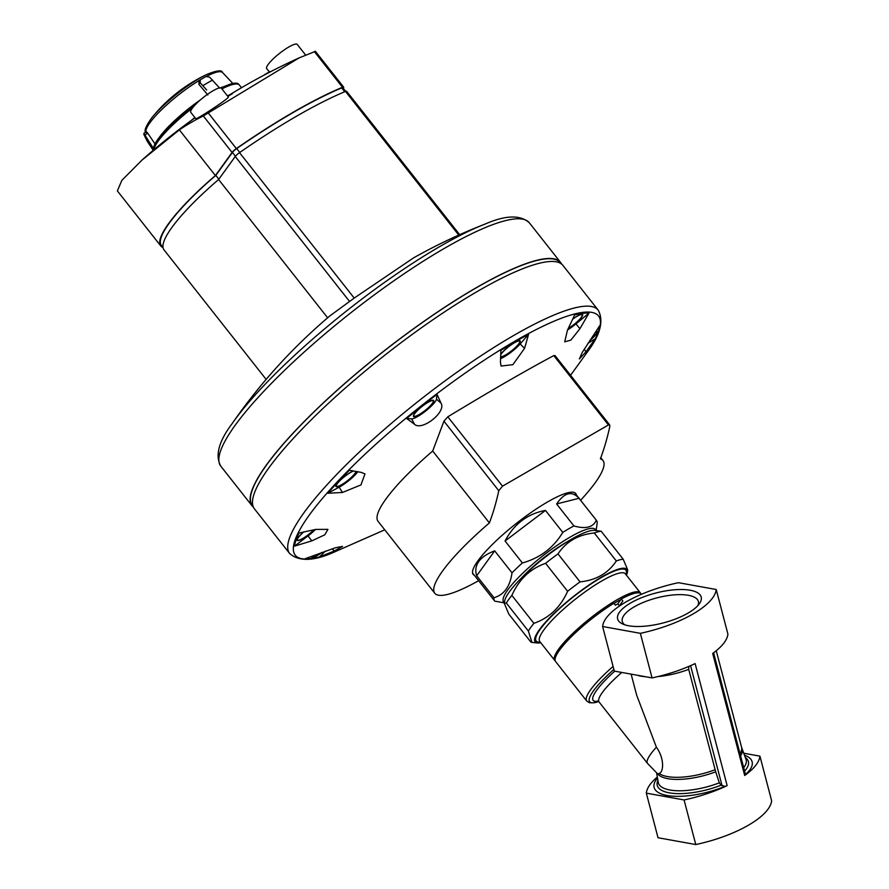 <?xml version="1.0" encoding="UTF-8"?>
<svg xmlns="http://www.w3.org/2000/svg" width="889" height="889" viewBox="0 0 889 889"><rect width="100%" height="100%" fill="white"/><g stroke="black" fill="none" stroke-linecap="round" stroke-linejoin="round"><path stroke-width="1.33" d="M613.877 669.439A52.751 10.712 -38.3 0 0 598.653 701.532L593.908 702.81L589.496 702.755L586.696 700.976L555.558 661.483A54.54 11.079 -38.3 0 1 586.651 622.945A54.54 11.079 -38.3 0 1 613.888 603.264L615.466 605.265M615.41 605.209L617.788 603.831L619.366 605.831L622.867 600.986L621.289 598.997A54.54 11.079 -38.3 0 1 641.213 593.93L641.48 594.274M540.79 642.758A58.441 11.868 -38.3 0 1 537.612 642.969A58.441 11.868 -38.3 0 1 573.638 596.319A58.441 11.868 -38.3 0 1 627.401 572.172A58.441 11.868 -38.3 0 1 626.456 575.216M528.366 631.001L506.319 603.042L504.33 603.409L508.852 614.143L530.9 642.102L531.966 642.425L528.366 631.001A64.93 13.191 -38.3 0 1 533.9 623.333C549.258 617.933 560.503 607.243 567.627 591.285A64.93 13.191 -38.3 0 1 580.05 581.873C596.163 580.206 608.254 573.227 616.299 560.937A64.93 13.191 -38.3 0 1 623.189 559.192L627.723 569.927M616.299 560.937L594.263 532.978A64.93 13.191 -38.3 0 1 601.153 531.233L623.189 559.192M580.05 581.873L558.003 553.914A64.93 13.191 -38.3 0 0 545.579 563.326C530.311 568.649 519.065 579.328 511.864 595.374L533.9 623.333M567.627 591.285L545.579 563.326M506.319 603.042A64.93 13.191 -38.3 0 1 511.864 595.374M504.33 603.409L504.652 601.164A58.441 11.868 -38.3 0 1 536.067 564.615A58.441 11.868 -38.3 0 1 586.396 531.955A58.441 11.868 -38.3 0 1 594.43 530.366L601.153 531.233M594.263 532.978C578.139 534.645 566.06 541.623 558.003 553.914M631.134 674.129L636.624 695.031L656.393 747.205A45.45 9.234 -38.3 0 0 647.492 763.395L657.704 773.93A44.294 15.802 -14.7 0 0 715.701 771.808L688.708 669.361L688.742 666.572M657.416 778.142A50.651 18.069 -14.7 0 0 669.75 795.888A50.651 18.069 -14.7 0 0 724.913 786.376L721.079 785.187L719.323 782.842L715.701 771.808M713.589 652.782L745.482 774.497A50.651 18.069 -14.7 0 0 744.671 755.25M656.393 747.205C664.828 758.817 663.55 772.852 659.016 773.43L657.704 773.93M743.949 753.261L759.928 756.15A75.243 26.848 165.3 0 1 744.693 775.497L712.678 653.448A75.243 26.848 165.3 0 0 727.913 634.101L716.212 589.507A75.243 26.848 165.3 0 1 640.358 633.324L652.059 677.907A75.243 26.848 165.3 0 0 695.12 663.594L727.135 785.632A75.243 26.848 165.3 0 1 684.074 799.956L695.776 844.55L658.027 837.738L646.325 793.144A75.243 26.848 165.3 0 1 657.249 777.13M759.928 756.15L771.63 800.745A75.243 26.848 165.3 0 1 695.776 844.55M745.482 774.497A3.9 1.389 165.3 0 1 744.693 775.497M684.074 799.956L646.325 793.144M727.135 785.632A3.9 1.389 165.3 0 1 724.913 786.376M652.059 677.907L614.31 671.095L602.609 626.501A75.243 26.848 165.3 0 1 678.463 582.695L716.212 589.507M640.358 633.324L602.609 626.501M628.656 625.767A43.183 15.402 165.3 0 1 622.3 623.822A43.183 15.402 165.3 0 1 655.504 593.107A43.183 15.402 165.3 0 1 699.51 603.564A43.183 15.402 165.3 0 1 668.761 621.344A43.183 15.402 165.3 0 1 628.656 625.767M621.289 598.997L617.788 603.831M624.689 624.778A39.338 14.035 165.3 0 1 622.278 621.455A39.338 14.035 165.3 0 1 656.76 597.908A39.338 14.035 165.3 0 1 698.376 601.497A39.338 14.035 165.3 0 1 697.898 605.576M162.998 247.52L161.331 245.397A106.491 21.636 -38.3 0 1 215.827 175.389L232.418 152.441A5.19 1.056 -38.3 0 1 236.685 148.563A233.763 47.484 -38.3 0 1 341.698 87.922A5.19 1.056 -38.3 0 1 342.865 87.789L345.677 91.356M476.682 575.772L494.684 550.858C487.272 553.614 481.994 557.147 478.838 561.459C475.748 565.793 475.026 570.56 476.682 575.772L494.006 597.741A64.93 13.191 141.7 0 0 494.562 600.908A64.93 13.191 141.7 0 0 494.784 601.153L504.407 602.864M494.684 550.858L512.008 572.827C510.142 586.384 504.141 594.697 494.006 597.741M505.063 541.001L545.457 510.408C527.477 513.809 514.009 524.01 505.063 541.001L522.376 562.97A64.93 13.191 141.7 0 0 512.008 572.827M545.457 510.408L562.781 532.378C553.48 547.813 540.012 558.003 522.376 562.97M556.614 503.963L579.006 498.284C571.927 490.561 564.459 492.45 556.614 503.963L573.927 525.932A64.93 13.191 141.7 0 0 562.781 532.378M579.006 498.284L596.33 520.254C593.019 527.399 585.551 529.288 573.927 525.932M597.108 523.677A64.93 13.191 141.7 0 0 597.13 523.521A64.93 13.191 141.7 0 0 596.541 520.498A64.93 13.191 141.7 0 0 596.33 520.254M567.893 541.379A48.05 9.757 141.7 0 0 521.554 577.917M595.852 530.5A58.441 11.868 141.7 0 0 558.548 544.379A58.441 11.868 141.7 0 0 507.863 589.74A58.441 11.868 141.7 0 0 504.452 602.575M434.743 593.219L378.047 521.298A107.136 21.758 -38.3 0 1 432.687 451.023L489.394 522.932A107.136 21.758 -38.3 0 0 434.743 593.219A107.136 21.758 -38.3 0 0 473.493 583.484A402.584 402.584 0 0 0 478.626 580.695M432.687 451.023L443.944 421.175L447.823 416.808C490.684 390.804 526.01 370.413 553.769 355.611L554.98 355.544L609.687 424.931L609.787 426.609A394.972 224.628 -120 0 1 600.386 458.824A107.136 21.758 -38.3 0 1 603.009 460.535A107.136 21.758 -38.3 0 1 584.518 495.94A402.584 402.584 0 0 1 580.606 500.285M609.687 424.931L608.465 424.964L502.507 486.161L498.785 490.717A394.972 224.628 60 0 1 489.394 522.932M474.359 575.283A65.319 13.268 -38.3 0 1 473.148 574.383A65.319 13.268 -38.3 0 1 493.662 543.19A65.319 13.268 -38.3 0 1 547.557 501.963A65.319 13.268 -38.3 0 1 575.739 493.495A65.319 13.268 -38.3 0 1 576.328 494.873M406.595 418.475A192.091 39.016 -38.3 0 1 437.032 394.372L436.466 399.139A16.235 3.3 -38.3 0 1 425.72 410.974A16.235 3.3 -38.3 0 1 411.563 418.841L406.595 418.475L414.496 424.253C421.864 431.387 446.511 411.974 441.055 403.239L437.032 394.372M327.763 493.262A192.091 39.016 -38.3 0 1 349.366 470.248L361.29 472.392L364.968 473.948L360.934 484.927L342.443 492.473L339.176 487.172L327.763 493.262L342.443 492.473M294.537 546.135A192.091 39.016 -38.3 0 1 299.048 533L315.751 529.411L327.919 529.355L324.818 534.8L311.806 540.879L308.027 535.911L294.537 546.135L311.806 540.879M325.285 551.202L319.596 556.903A192.091 39.016 -38.3 0 1 305.294 558.648L335.453 547.757L342.565 546.379L334.286 550.991L332.208 548.78M319.596 556.903L334.286 550.991M595.23 338.787L585.984 351.811L579.361 358.956L582.262 352.4L599.742 325.641A192.091 39.016 -38.3 0 1 595.23 338.787L587.929 343.287M588.985 313.128L579.917 328.719L570.86 340.109L564.704 341.843L567.438 330.241L574.683 314.873A192.091 39.016 -38.3 0 1 588.985 313.128L575.961 323.896A16.235 3.3 -38.3 0 1 567.615 329.897M528.566 334.364L524.566 348.355L512.864 364.69L501.096 366.035L500.429 362.29L500.907 350.333A192.091 39.016 -38.3 0 1 528.566 334.364L520.165 343.954A16.235 3.3 -38.3 0 1 500.607 358.623M561.148 263.766L560.348 262.744A196.102 39.838 141.7 0 0 429.82 317.351A196.102 39.838 141.7 0 0 266.678 464.836A196.102 39.838 141.7 0 0 252.365 505.585L253.176 506.608M561.648 264.144A196.491 39.916 141.7 0 0 560.648 262.511A196.491 39.916 141.7 0 0 429.865 317.217A196.491 39.916 141.7 0 0 266.4 464.991A196.491 39.916 141.7 0 0 252.065 505.83A196.491 39.916 141.7 0 0 253.421 507.186M289.658 553.514A196.491 39.916 141.7 0 1 303.994 512.686A196.491 39.916 141.7 0 1 467.47 364.901A196.491 39.916 141.7 0 1 598.241 310.194L563.015 265.5A196.491 39.916 141.7 0 0 432.232 320.218A196.491 39.916 141.7 0 0 268.767 467.992A196.491 39.916 141.7 0 0 254.421 508.819L289.658 553.514C298.737 561.537 313.128 561.27 332.808 552.702L332.808 552.702A193.146 39.238 141.7 0 1 309.316 515.042A193.146 39.238 141.7 0 1 459.58 377.069A193.146 39.238 141.7 0 1 593.841 312.906A193.146 39.238 141.7 0 1 587.396 351.966L570.56 375.291M266.144 379.392L163.965 249.798A107.136 21.758 -38.3 0 1 218.605 179.522L235.252 156.497A5.19 1.056 -38.3 0 1 239.519 152.63A233.763 47.484 -38.3 0 1 345.477 91.434A5.19 1.056 -38.3 0 1 346.632 91.3L459.669 234.663M218.605 179.522L327.641 317.806M232.329 423.353C260.144 383.203 292.703 347.355 329.986 315.817L354.211 298.082L413.652 257.821C436.643 244.886 460.446 233.64 485.05 224.084A193.124 39.227 141.7 0 0 234.563 420.197A193.124 39.227 141.7 0 0 232.329 423.353C218.783 441.266 214.927 455.535 220.772 466.147L252.065 505.83M215.827 175.389L218.838 179.2M500.674 357.056A12.857 2.611 141.7 0 0 513.931 349.01A12.857 2.611 141.7 0 0 519.587 340.62A12.857 2.611 141.7 0 0 510.519 345.21A12.857 2.611 141.7 0 0 500.885 354.122A12.857 2.611 141.7 0 0 500.785 354.267M568.26 328.563A12.857 2.611 141.7 0 0 579.506 319.673A12.857 2.611 141.7 0 0 582.028 314.239A12.857 2.611 141.7 0 0 572.827 318.929M589.763 340.576A12.857 2.611 141.7 0 0 596.597 331.197A12.857 2.611 141.7 0 0 596.108 331.208M311.65 556.358A12.857 2.611 141.7 0 0 311.572 556.681A12.857 2.611 141.7 0 0 322.018 552.436M315.473 529.477A16.235 3.3 -38.3 0 1 308.027 535.911M303.449 532.1A12.857 2.611 141.7 0 0 298.059 537.667A12.857 2.611 141.7 0 0 297.004 539.734A12.857 2.611 141.7 0 0 302.805 538.59A12.857 2.611 141.7 0 0 314.028 529.811M357.734 471.792A16.235 3.3 -38.3 0 1 339.176 487.172M353.2 470.97A12.857 2.611 141.7 0 0 336.942 483.86A12.857 2.611 141.7 0 0 335.886 485.939A12.857 2.611 141.7 0 0 345.176 482.516A12.857 2.611 141.7 0 0 356.233 471.526M414.418 413.752A12.857 2.611 141.7 0 0 413.363 415.83A12.857 2.611 141.7 0 0 425.186 410.518A12.857 2.611 141.7 0 0 433.11 400.25A12.857 2.611 141.7 0 0 424.042 404.839A12.857 2.611 141.7 0 0 414.418 413.752M500.696 356.678A12.335 2.511 141.7 0 0 512.308 350.233A12.335 2.511 141.7 0 0 519.732 341.198L519.42 340.798A12.335 2.511 141.7 0 0 519.187 340.631M413.452 415.441A12.335 2.511 141.7 0 0 413.563 415.708L413.885 416.108A12.335 2.511 141.7 0 0 425.12 410.44A12.335 2.511 141.7 0 0 433.254 400.828A12.335 2.511 141.7 0 0 425.042 404.262A12.335 2.511 141.7 0 0 414.785 413.541A12.335 2.511 141.7 0 0 413.885 416.108M433.254 400.828L432.943 400.428A12.335 2.511 141.7 0 0 432.71 400.261M335.986 485.55A12.335 2.511 141.7 0 0 336.098 485.816L336.409 486.216A12.335 2.511 141.7 0 0 346.688 481.282A12.335 2.511 141.7 0 0 355.9 471.47M297.104 539.345A12.335 2.511 141.7 0 0 297.215 539.612L297.526 540.012A12.335 2.511 141.7 0 0 303.96 537.745A12.335 2.511 141.7 0 0 313.806 529.855M311.683 556.347A12.335 2.511 141.7 0 0 311.783 556.558L312.095 556.959A12.335 2.511 141.7 0 0 321.64 552.58M589.985 340.254A12.335 2.511 141.7 0 0 596.741 331.764L596.43 331.364A12.335 2.511 141.7 0 0 596.197 331.197M568.36 328.363A12.335 2.511 141.7 0 0 578.406 320.607A12.335 2.511 141.7 0 0 582.184 314.817L581.862 314.417A12.335 2.511 141.7 0 0 581.639 314.25M519.732 341.198A12.335 2.511 141.7 0 0 511.519 344.632A12.335 2.511 141.7 0 0 501.263 353.911A12.335 2.511 141.7 0 0 500.774 354.644M582.184 314.817A12.335 2.511 141.7 0 0 572.738 319.129M596.741 331.764A12.335 2.511 141.7 0 0 595.897 331.519M312.017 556.225A12.335 2.511 141.7 0 0 312.095 556.959M303.66 532.055A12.335 2.511 141.7 0 0 298.426 537.445A12.335 2.511 141.7 0 0 297.526 540.012M353.533 471.037A12.335 2.511 141.7 0 0 337.309 483.649A12.335 2.511 141.7 0 0 336.409 486.216M314.495 51.729L299.082 57.907L203.303 115.948L232.085 152.452L215.382 175.555A107.269 21.792 141.7 0 0 160.72 245.886A107.269 21.792 141.7 0 0 162.954 247.464M203.303 115.948A618.455 351.722 60 0 0 179.367 129.872L141.907 160.164L121.86 180.356L117.37 190.913L160.72 245.886M231.951 93.456A623.222 354.433 -120 0 0 231.484 93.712A602.498 480.227 35.9 0 0 230.451 94.367A623.167 354.4 -120 0 0 228.784 95.301A603.353 480.916 35.9 0 0 228.162 95.701L228.362 95.968A621.944 114.17 54 0 1 229.018 95.701A622.733 354.155 60 0 1 229.484 95.445A601.909 479.76 -144.1 0 1 230.507 94.779A622.8 354.189 60 0 1 231.718 94.123A601.275 479.26 -144.1 0 1 232.34 93.723L232.14 93.456A623.167 354.4 -120 0 0 230.918 94.112A602.253 480.038 -144.1 0 1 231.951 93.456L232.007 93.523M228.284 96.99C230.44 97.457 195.202 120.76 195.724 118.604L190.813 112.381A19.48 3.956 141.7 0 1 203.659 97.212A19.48 3.956 141.7 0 1 221.405 88.255L228.284 96.979M228.162 95.701A622.278 114.225 54 0 1 228.806 95.445A623.067 354.344 60 0 1 229.273 95.179L229.484 95.445M229.273 95.179A602.253 480.038 -144.1 0 1 230.295 94.512L230.507 94.779M230.295 94.512A623.133 354.378 60 0 1 231.507 93.856L231.718 94.123M231.507 93.856A601.62 479.527 -144.1 0 1 232.14 93.456M265.033 74.309A602.842 480.505 -144.1 0 1 265.711 73.965L265.878 74.176M267.589 73.276L267.389 73.031A623.222 354.433 60 0 0 266.733 73.376L266.922 73.62M267.389 73.031A601.62 479.527 -144.1 0 1 270.267 71.553L270.445 71.787M343.243 88.267L343.276 88.233A5.19 1.056 141.7 0 0 343.654 87.155A5.19 1.056 141.7 0 0 342.498 87.278A233.763 47.484 141.7 0 0 236.352 148.585A5.19 1.056 141.7 0 0 232.085 152.452M179.367 129.872L215.382 175.555M229.829 94.779A623.133 354.378 -120 0 0 229.173 95.134A622.222 114.214 54 0 1 229.429 95.034A602.498 480.227 -144.1 0 1 229.829 94.779M305.616 55.04L297.259 44.45A19.48 3.956 141.7 0 0 279.513 53.407A19.48 3.956 141.7 0 0 266.667 68.575L269.378 72.009M241.508 87.722L239.374 85.055A54.073 10.979 141.7 0 0 239.308 84.988A54.073 10.979 141.7 0 0 221.917 88.9M192.324 108.214A54.073 10.979 141.7 0 0 153.953 149.708M219.683 88.111L209.648 77.176L206.104 76.476A51.695 10.501 141.7 0 0 200.269 79.843L198.658 81.81M200.269 79.843L200.114 82.677L206.67 89.989M195.658 104.357A54.018 10.968 141.7 0 0 153.397 148.396L143.851 133.45A51.695 10.501 141.7 0 0 144.04 134.806L147.285 141.34A53.107 10.79 141.7 0 0 147.285 141.351L153.364 150.485M239.308 84.988L238.596 84.177A54.018 10.968 141.7 0 0 238.119 83.755A54.018 10.968 141.7 0 0 221.217 88.078M144.951 135.106L147.652 133.061L146.263 131.561L143.851 133.45M207.848 94.956L198.914 84.344L199.214 81.299M147.652 133.061L155.519 144.696M153.753 147.252L153.397 148.396M586.696 700.976A54.54 11.079 -38.3 0 1 613.088 666.428M713.7 653.215A44.128 15.746 -14.7 0 0 714.256 652.293M637.213 675.229A44.128 15.746 -14.7 0 0 645.658 676.751M657.893 676.585A44.128 15.746 -14.7 0 0 688.708 669.361M740.037 753.594A44.128 15.746 -14.7 0 0 741.559 747.216L741.959 748.371A44.294 15.802 -14.7 0 1 740.615 755.783M744.615 771.03A47.095 16.802 -14.7 0 0 745.438 757.517M657.86 780.486A47.095 16.802 -14.7 0 0 674.307 793.466A47.095 16.802 -14.7 0 0 721.079 785.187M743.715 767.618A45.383 16.191 -14.7 0 0 746.104 759.628L741.959 748.371M656.727 773.586L658.316 782.653A45.383 16.191 -14.7 0 0 719.323 782.842M659.016 773.43A44.128 15.746 -14.7 0 0 715.045 769.752M690.575 665.672L722.079 785.765M647.492 763.395L599.03 701.932A45.45 9.234 -38.3 0 1 621.811 672.451M598.097 701.143A49.162 9.99 -38.3 0 1 614.721 671.173M613.999 603.409A53.24 10.812 -38.3 0 1 621 599.397M555.236 660.938L554.692 660.383A54.54 11.079 -38.3 0 1 590.663 617.911A54.54 11.079 -38.3 0 1 640.347 592.841L625.389 573.861A54.54 11.079 -38.3 0 0 575.694 598.942A54.54 11.079 -38.3 0 0 539.723 641.414L539.712 641.38M540.29 642.125A57.14 11.601 -38.3 0 1 573.794 596.53A57.14 11.601 -38.3 0 1 625.956 574.583M236.685 148.563L239.763 152.464M341.698 87.922L344.721 91.745M443.944 421.175L498.785 490.717M447.823 416.808L502.507 486.161M553.769 355.611L608.465 424.964M485.05 224.084C505.63 215.094 520.398 214.671 529.366 222.828A196.491 39.916 141.7 0 0 398.583 277.535A196.491 39.916 141.7 0 0 235.118 425.32A196.491 39.916 141.7 0 0 220.772 466.147M235.252 156.497L349.555 301.46M239.519 152.63L354.211 298.082M345.477 91.434L458.746 235.085M232.418 152.441L235.429 156.264M524.566 348.355L520.165 343.954M579.917 328.719L575.961 323.896M585.984 351.811L584.206 349.11M441.055 403.239L436.466 399.139M414.496 424.253L411.563 418.841M314.328 51.562L342.498 87.278M208.182 112.859L236.352 148.585M230.04 94.601A54.151 11.001 141.7 0 0 227.417 95.879M194.869 117.526A54.151 11.001 141.7 0 0 190.702 120.904M212.571 80.11A53.107 10.79 141.7 0 0 202.948 85.666M146.985 138.851A53.107 10.79 141.7 0 0 147.285 141.34M152.986 147.83A53.985 10.968 141.7 0 0 153.241 150.297M151.63 118.026A155.842 155.842 0 0 1 206.97 74.387L206.97 74.387A46.828 9.512 141.7 0 0 151.63 118.026L151.63 118.026C145.507 126.594 143.685 131.483 146.174 132.694M206.97 74.387C216.738 70.431 221.917 69.798 222.506 72.498A48.617 9.879 141.7 0 0 206.67 76.265M201.292 79.221A48.617 9.879 141.7 0 0 145.874 131.861M222.072 87.166A50.062 10.168 141.7 0 0 220.516 87.867M200.458 99.857A50.062 10.168 141.7 0 0 160.531 135.684M198.158 101.913A53.029 10.768 141.7 0 0 153.864 146.741M200.114 82.677L198.914 84.344M627.401 572.172L627.712 569.927M537.612 642.969L531.966 642.425M741.559 747.216L716.245 650.737M597.619 700.965L599.03 701.932M640.758 593.496L640.347 592.841M554.692 660.383L539.723 641.414M472.559 573.005L494.562 600.908M574.538 492.595L596.541 520.498M596.141 530.533L597.13 523.521M600.797 457.735L603.009 460.535M384.759 529.811L332.808 552.702M598.241 310.194C603.931 320.896 600.319 334.82 587.396 351.966M529.366 222.828L560.648 262.511M299.082 57.907A623.356 623.356 0 0 0 231.729 93.567M230.996 94.023A623.356 623.356 0 0 0 230.184 94.523M228.195 95.745A623.356 623.356 0 0 0 227.606 96.112M195.069 117.77A623.356 623.356 0 0 0 141.907 160.164M315.339 51.24L343.654 87.155M232.685 83.266L222.506 72.498M220.616 87.878L232.429 83.31L238.119 83.755M198.291 101.79L167.754 127.694L153.353 147.896"/></g></svg>
